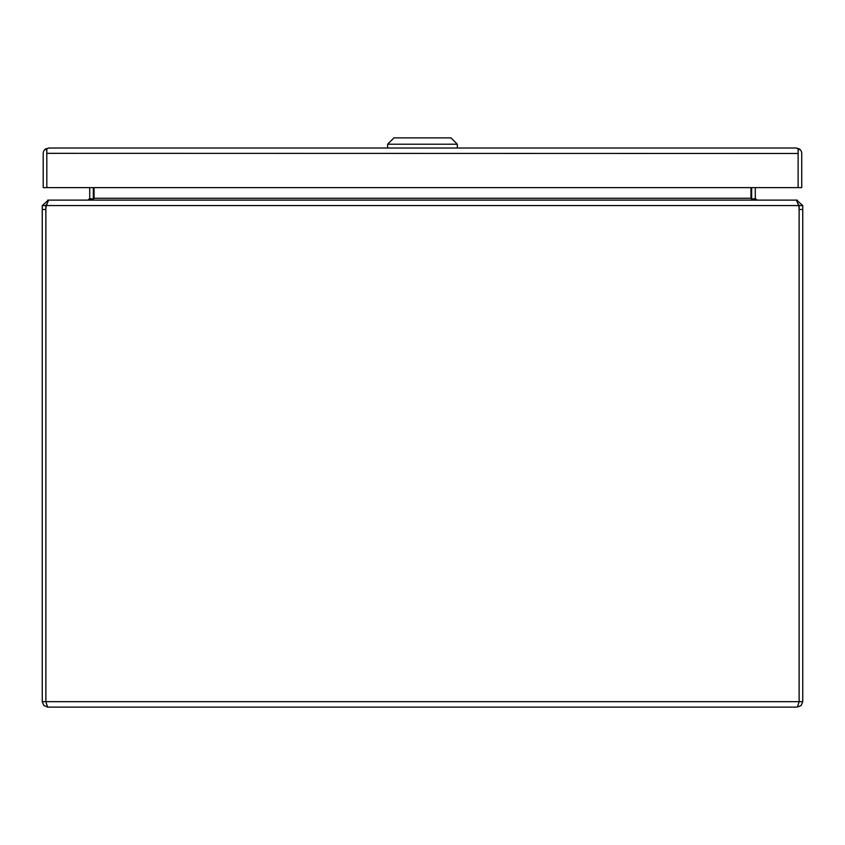 <?xml version="1.0" encoding="UTF-8"?>
<svg xmlns="http://www.w3.org/2000/svg" width="845" height="845" viewBox="0 0 845 845"><rect width="100%" height="100%" fill="white"/><g stroke="black" fill="none" stroke-linecap="round" stroke-linejoin="round"><path stroke-width="1.27" d="M46.042 702.448L47.7 707.117L797.3 707.117L798.958 702.448M47.7 707.117L43.845 705.522L42.25 701.667L45.862 701.667L45.862 205.567L42.25 205.567L42.25 701.667M802.75 209.465L802.75 205.567L799.138 205.567L799.138 209.465L802.75 209.465L802.75 701.667L801.155 705.522L797.3 707.117M799.138 205.567L798.398 204.089L798.641 205.567A15.844 15.844 0 0 1 799.127 209.465L799.127 701.667L45.873 701.667L45.873 209.465A15.844 15.844 0 0 1 46.359 205.567L798.641 205.567L796.434 200.117L48.566 200.117L46.359 205.567M802.75 701.667L799.138 701.667L799.138 209.465M42.25 205.567L47.7 200.687M797.3 200.687L802.75 205.567M45.862 205.567L46.517 204.163M48.566 200.117L47.7 200.117M797.3 200.117L796.434 200.117M751.67 187.632L751.67 198.279A5.45 5.45 0 0 0 751.723 199.008L750.962 198.575L750.962 187.632M750.962 198.575L755.324 200.117M89.676 200.117L93.277 199.008A5.45 5.45 0 0 0 93.33 198.279L93.33 187.632M94.038 187.632L94.038 198.575M93.045 199.135L89.697 198.575A1.838 1.838 0 0 0 89.718 198.279L89.718 187.632M89.697 198.575L87.88 200.117M757.12 200.117L755.303 198.575A1.838 1.838 0 0 1 755.282 198.279L755.282 187.632M751.955 199.135L755.303 198.575M46.813 153.325L798.124 153.473L798.124 187.632L798.124 153.315M799.285 148.921L796.317 148.023A5.45 5.45 0 0 1 796.296 148.023L48.64 148.023A5.45 5.45 0 0 1 48.651 148.023L45.651 148.921A5.45 5.45 0 0 0 43.201 153.473L43.201 187.632L46.813 187.632L46.813 153.473L46.813 187.632L801.736 187.632L801.736 153.473A5.45 5.45 0 0 0 799.285 148.921L798.134 150.674L798.134 153.473M798.124 153.473L798.124 148.921L796.307 148.023M48.63 148.023L46.813 148.921L46.813 153.473L46.813 150.663L45.651 148.921M457.325 148.023L457.325 144.22L387.612 144.22L387.612 148.023M457.325 144.22L450.987 137.883L393.95 137.883L387.612 144.22M42.25 209.465L45.862 209.465M94.038 198.279L750.962 198.279"/></g></svg>
